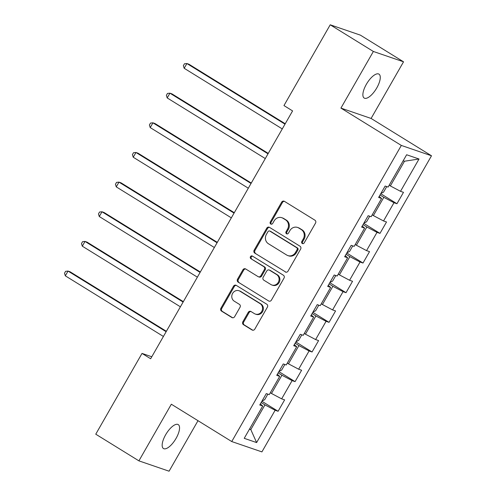 <?xml version="1.0" encoding="UTF-8"?>
<svg xmlns="http://www.w3.org/2000/svg" width="496" height="496" viewBox="0 0 496 496"><rect width="100%" height="100%" fill="white"/><g stroke="black" fill="none" stroke-linecap="round" stroke-linejoin="round"><path stroke-width="0.74" d="M302.244 243.486A1.513 1.389 -71.1 0 0 304.178 242.916L315.53 223.095A2.158 1.984 -71.1 0 0 314.904 220.181L284.413 201.339A2.158 1.984 -71.1 0 0 281.654 202.157L270.301 221.979A1.513 1.389 -71.1 0 0 270.996 224.136A1.513 1.389 -71.1 0 0 272.67 223.442L274.139 220.875A6.901 6.349 -71.1 0 1 281.796 217.701A6.901 6.349 -71.1 0 1 282.98 218.259L285.522 219.827A6.901 6.349 -71.1 0 1 287.525 229.146L286.056 231.713A1.513 1.389 -71.1 0 0 286.75 233.876A1.513 1.389 -71.1 0 0 288.424 233.182L289.893 230.615A6.901 6.349 -71.1 0 1 297.55 227.435A6.901 6.349 -71.1 0 1 298.735 227.993L301.277 229.567A6.901 6.349 -71.1 0 1 303.279 238.886L301.81 241.453A1.513 1.389 -71.1 0 0 302.244 243.486M176.08 438.359A14.062 5.4 121.7 0 0 178.256 424.607A14.062 5.4 121.7 0 0 165.639 434.781A14.062 5.4 121.7 0 0 163.469 448.533A14.062 5.4 121.7 0 0 176.08 438.359M376.799 87.885A14.062 5.4 121.7 0 0 378.969 74.133A14.062 5.4 121.7 0 0 366.358 84.308A14.062 5.4 121.7 0 0 364.182 98.059A14.062 5.4 121.7 0 0 376.799 87.885M242.848 321.774A2.158 1.984 -71.1 0 0 243.474 324.682L252.03 329.97A2.158 1.984 -71.1 0 0 254.789 329.152L267.4 307.136A2.158 1.984 -71.1 0 0 266.774 304.228L236.282 285.38A2.158 1.984 -71.1 0 0 233.517 286.198L220.912 308.214A2.158 1.984 -71.1 0 0 221.538 311.122L231.868 317.514A2.158 1.984 -71.1 0 0 234.633 316.69L240.027 307.272A2.158 1.984 -71.1 0 0 239.401 304.358L234.279 301.19A5.772 5.307 -71.1 0 1 232.333 293.93A5.772 5.307 -71.1 0 1 239.01 290.743A5.772 5.307 -71.1 0 1 239.996 291.214L260.065 303.62A5.772 5.307 -71.1 0 1 262.012 310.88A5.772 5.307 -71.1 0 1 255.341 314.067A5.772 5.307 -71.1 0 1 254.355 313.596L251.007 311.531A2.158 1.984 -71.1 0 0 248.242 312.35L242.848 321.774L243.666 322.053A2.158 1.984 -71.1 0 0 244.292 324.961L252.824 330.237M171.337 404.215L138.905 460.858L95.759 434.192L142.017 353.412L150.648 358.751L292.584 110.912L283.96 105.574L330.218 24.8L373.364 51.466L340.926 108.103L401.326 145.433L231.744 441.552L171.337 404.215M285.256 271.951A2.158 1.984 -71.1 0 0 288.021 271.132L300.626 249.116A2.158 1.984 -71.1 0 0 299.999 246.208L269.508 227.36A2.158 1.984 -71.1 0 0 266.749 228.179L254.138 250.195A2.158 1.984 -71.1 0 0 254.764 253.103L286.025 272.217L254.764 253.103M284.01 278.126L271.405 300.142A2.158 1.984 -71.1 0 1 268.64 300.96L238.148 282.112A2.158 1.984 -71.1 0 1 237.528 279.205L242.922 269.781A2.158 1.984 -71.1 0 1 245.681 268.962L258.05 276.607A2.158 1.984 -71.1 0 0 260.809 275.788L264.393 269.539A2.158 1.984 -71.1 0 0 263.767 266.625L250.889 258.67A1.513 1.389 -71.1 0 1 252.129 255.936A1.513 1.389 -71.1 0 1 252.39 256.054L283.39 275.218A2.158 1.984 -71.1 0 1 284.01 278.126M401.326 145.433L431.501 155.781L261.913 451.893L231.744 441.552M261.888 401.264L278.101 411.283L284.63 399.881L281.654 398.858L292.101 380.618L295.077 381.635L301.611 370.233L298.635 369.21L309.082 350.963L312.058 351.986L318.593 340.585L315.617 339.562L326.064 321.315L329.04 322.338L335.569 310.936L332.593 309.913L343.046 291.667L346.022 292.69L352.551 281.282L349.575 280.265L360.022 262.018L363.004 263.041L369.532 251.633L366.556 250.616L377.003 232.37L379.979 233.387L386.514 221.985L383.538 220.962L393.985 202.721L396.961 203.738L403.49 192.336L400.514 191.313L419.021 159.005L406.627 154.758L388.12 187.066L385.144 186.043L378.615 197.451L381.591 198.468L379.211 196.41M278.101 411.283L275.125 410.266L256.618 442.575L244.224 438.328L262.725 406.013L259.749 404.996L266.284 393.588L269.26 394.611L279.707 376.365L276.731 375.348L283.259 363.94L286.235 364.963L296.689 346.716L293.713 345.693L300.241 334.292L303.217 335.315L313.67 317.068L310.694 316.045L317.223 304.643L320.199 305.666L330.646 287.42L327.67 286.397L334.205 274.995L337.181 276.012L347.628 257.771L344.652 256.748L351.18 245.346L354.163 246.363L364.61 228.117L361.634 227.1L368.162 215.698L371.138 216.715L381.591 198.468M278.138 372.887L281.939 375.23L271.486 393.477L270.32 392.758M271.486 393.477L281.654 398.858M281.939 375.23L292.101 380.618M279.707 376.365L277.326 374.306M295.12 343.232L298.921 345.582L288.467 363.828L287.302 363.103M288.467 363.828L298.635 369.21M298.921 345.582L309.082 350.963M296.689 346.716L294.308 344.658M312.102 313.584L315.896 315.933L305.449 334.18L304.284 333.455M305.449 334.18L315.617 339.562M315.896 315.933L326.064 321.315M313.67 317.068L311.29 315.01M329.084 283.935L332.878 286.285L322.431 304.525L321.265 303.806M322.431 304.525L332.593 309.913M332.878 286.285L343.046 291.667M330.646 287.42L328.265 285.361M346.065 254.287L349.86 256.63L339.413 274.877L338.241 274.158M339.413 274.877L349.575 280.265M349.86 256.63L360.022 262.018M347.628 257.771L345.247 255.707M363.041 224.638L366.842 226.982L356.388 245.229L355.223 244.509M356.388 245.229L366.556 250.616M366.842 226.982L377.003 232.37M364.61 228.117L362.229 226.058M380.023 194.99L383.817 197.334L373.37 215.58L372.205 214.861M373.37 215.58L383.538 220.962M383.817 197.334L393.985 202.721M419.021 159.005L404.5 161.225L390.352 185.932L389.186 185.206M390.352 185.932L400.514 191.313M340.926 108.103L371.101 118.451L403.533 61.808L373.364 51.466M403.533 61.808L360.394 35.142L330.218 24.8M138.905 460.858L169.074 471.2L197.997 420.695M371.101 118.451L431.501 155.781M151.782 356.76L142.017 353.412M404.5 161.225L403.18 160.772M249.643 428.866L250.809 429.586L264.957 404.879L261.163 402.535M249.488 429.133L250.809 429.586L256.618 442.575M264.957 404.879L275.125 410.266M262.725 406.013L260.344 403.955M380.748 193.719L396.961 203.738M363.766 223.367L379.979 233.387M346.791 253.016L363.004 263.041M329.809 282.67L346.022 292.69M312.827 312.319L329.04 322.338M295.845 341.967L312.058 351.986M278.87 371.616L295.077 381.635M302.938 243.679A1.513 1.389 -71.1 0 1 302.622 241.732L304.091 239.165A6.901 6.349 -71.1 0 0 302.089 229.846L301.277 229.567M297.55 227.435L298.369 227.714A6.901 6.349 -71.1 0 1 299.547 228.272L302.089 229.846M281.796 217.701L282.615 217.98A6.901 6.349 -71.1 0 1 283.793 218.538L286.335 220.106A6.901 6.349 -71.1 0 1 288.337 229.425L286.868 231.992A1.513 1.389 -71.1 0 0 287.184 233.945M284.437 201.351A2.158 1.984 -71.1 0 0 282.466 202.436L271.114 222.258A1.513 1.389 -71.1 0 0 271.43 224.204M269.533 227.373A2.158 1.984 -71.1 0 0 267.561 228.458L254.956 250.474A2.158 1.984 -71.1 0 0 255.583 253.388M297.079 249.705A1.513 1.389 -71.1 0 0 296.639 247.665L269.88 231.124A1.513 1.389 -71.1 0 0 267.945 231.7L266.395 234.403A6.901 6.349 -71.1 0 0 268.398 243.722L286.688 255.031A6.901 6.349 -71.1 0 0 287.872 255.589A6.901 6.349 -71.1 0 0 295.529 252.408L297.079 249.705L297.898 249.984A1.513 1.389 -71.1 0 0 297.457 247.944L296.639 247.665M269.619 231L270.432 231.279A1.513 1.389 -71.1 0 1 270.692 231.403L297.457 247.944M287.872 255.589L288.684 255.868A6.901 6.349 -71.1 0 0 296.348 252.687L295.529 252.408M297.898 249.984L296.348 252.687M268.64 300.96L238.148 282.112M245.706 268.975A2.158 1.984 -71.1 0 0 243.734 270.06L238.34 279.484A2.158 1.984 -71.1 0 0 238.967 282.398M258.416 276.78L259.234 277.059A2.158 1.984 -71.1 0 0 261.628 276.067L265.205 269.818A2.158 1.984 -71.1 0 0 264.579 266.904L250.889 258.67M252.532 256.147A1.513 1.389 -71.1 0 0 251.708 258.949M270.884 284.537A5.772 5.307 -71.1 0 0 271.87 285.002A5.772 5.307 -71.1 0 0 278.541 281.821A5.772 5.307 -71.1 0 0 276.594 274.555L269.526 270.184A2.158 1.984 -71.1 0 0 266.761 271.002L263.184 277.252A2.158 1.984 -71.1 0 0 263.81 280.166L270.884 284.537M271.87 285.002L272.682 285.281A5.772 5.307 -71.1 0 0 279.353 282.1A5.772 5.307 -71.1 0 0 277.413 274.834L276.594 274.555M269.154 270.01L269.973 270.289A2.158 1.984 -71.1 0 1 270.339 270.463L277.413 274.834M251.032 311.544A2.158 1.984 -71.1 0 0 249.06 312.629L243.666 322.053M255.341 314.067L256.153 314.346A5.772 5.307 -71.1 0 0 262.824 311.159A5.772 5.307 -71.1 0 0 260.884 303.899L260.065 303.62M239.01 290.743L239.822 291.022A5.772 5.307 -71.1 0 1 240.808 291.493L260.884 303.899M236.307 285.392A2.158 1.984 -71.1 0 0 234.335 286.477L221.724 308.493A2.158 1.984 -71.1 0 0 222.351 311.407L232.661 317.775M380.903 193.452L383.538 192.157L386.725 186.589M285.231 123.746L188.939 64.232L186.899 63.531L184.177 68.281L282.274 128.917M284.995 124.161L186.899 63.531L184.45 63.779L183.359 65.683L184.177 68.281M363.921 223.107L366.556 221.805L369.743 216.237M268.255 153.394L171.957 93.88L169.917 93.18L167.195 97.935L265.292 158.565M268.014 153.81L169.917 93.18L167.468 93.428L166.383 95.331L167.195 97.935M346.94 252.755L349.575 251.453L352.768 245.886M251.274 183.049L154.975 123.529L152.935 122.828L150.214 127.584L248.316 188.213M251.038 183.458L152.935 122.828L150.486 123.076L149.401 124.98L150.214 127.584M329.958 282.404L332.599 281.102L335.786 275.534M234.292 212.697L137.993 153.177L135.96 152.477L133.238 157.232L231.334 217.862M234.056 213.113L135.96 152.477L133.511 152.731L132.42 154.628L133.238 157.232M312.982 312.052L315.617 310.75L318.804 305.183M217.31 242.346L121.018 182.826L118.978 182.131L116.256 186.88L214.353 247.51M217.074 242.761L118.978 182.131L116.529 182.379L115.438 184.276L116.256 186.88M296 341.701L298.635 340.399L301.822 334.837M200.334 271.994L104.036 212.48L101.996 211.78L99.274 216.529L197.371 277.159M200.093 272.409L101.996 211.78L99.547 212.028L98.462 213.925L99.274 216.529M279.019 371.349L281.654 370.053L284.84 364.486M183.353 301.642L87.054 242.129L85.014 241.428L82.293 246.177L180.395 306.807M183.111 302.058L85.014 241.428L82.565 241.676L81.48 243.579L82.293 246.177M262.037 401.004L264.672 399.702L267.865 394.134M166.371 331.291L70.072 271.777L68.033 271.076L65.317 275.832L163.413 336.462M166.135 331.706L68.033 271.076L65.59 271.324L64.499 273.228L65.317 275.832M304.091 239.165L303.279 238.886M299.547 228.272L298.735 227.993M286.868 231.992L286.056 231.713M288.337 229.425L287.525 229.146M286.335 220.106L285.522 219.827M283.793 218.538L282.98 218.259M271.114 222.258L270.301 221.979M282.466 202.436L281.654 202.157M302.622 241.732L301.81 241.453M254.956 250.474L254.138 250.195M267.561 228.458L266.749 228.179M270.692 231.403L269.88 231.124M238.34 279.484L237.528 279.205M243.734 270.06L242.922 269.781M261.628 276.067L260.809 275.788M265.205 269.818L264.393 269.539M264.579 266.904L263.767 266.625M270.339 270.463L269.526 270.184M249.06 312.629L248.242 312.35M240.808 291.493L239.996 291.214M232.636 317.775L231.868 317.514M222.351 311.407L221.538 311.122M221.724 308.493L220.912 308.214M234.335 286.477L233.517 286.198M252.799 330.231L252.03 329.97M244.292 324.961L243.474 324.682"/></g></svg>
